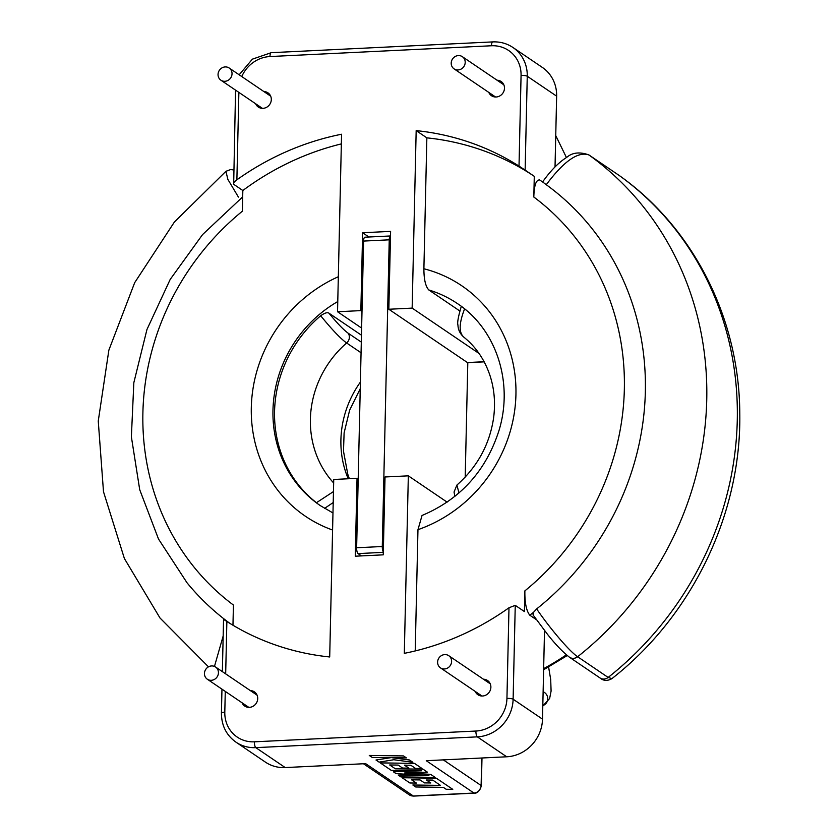 <?xml version="1.0" encoding="UTF-8"?>
<svg xmlns="http://www.w3.org/2000/svg" width="838" height="838" viewBox="0 0 838 838"><rect width="100%" height="100%" fill="white"/><g stroke="black" fill="none" stroke-linecap="round" stroke-linejoin="round"><path stroke-width="1.26" d="M444.444 668.965A7.364 6.819 124.1 0 1 440.474 667.876A7.364 6.819 124.1 0 1 437.981 659.946A7.364 6.819 124.1 0 1 444.769 654.593A7.364 6.819 124.1 0 1 448.739 655.683A7.364 6.819 124.1 0 1 451.232 663.602A7.364 6.819 124.1 0 1 444.444 668.965M458.04 69.952A7.364 6.819 124.1 0 1 454.07 68.863A7.364 6.819 124.1 0 1 451.577 60.933A7.364 6.819 124.1 0 1 458.365 55.58A7.364 6.819 124.1 0 1 462.335 56.67A7.364 6.819 124.1 0 1 464.828 64.599A7.364 6.819 124.1 0 1 458.04 69.952M497.06 80.218A8.589 7.961 124.1 0 1 501.134 81.506A8.589 7.961 124.1 0 1 504.047 90.745A8.589 7.961 124.1 0 1 496.127 96.999A8.589 7.961 124.1 0 1 491.497 95.721A8.589 7.961 124.1 0 1 488.795 92.4M263.897 91.562A8.589 7.961 124.1 0 1 267.971 92.85A8.589 7.961 124.1 0 1 270.884 102.089A8.589 7.961 124.1 0 1 262.964 108.343A8.589 7.961 124.1 0 1 258.334 107.065A8.589 7.961 124.1 0 1 255.632 103.755M250.3 690.575A8.589 7.961 124.1 0 1 254.385 691.863A8.589 7.961 124.1 0 1 257.287 701.102A8.589 7.961 124.1 0 1 249.368 707.356A8.589 7.961 124.1 0 1 244.738 706.078A8.589 7.961 124.1 0 1 242.035 702.757M483.463 679.23A8.589 7.961 124.1 0 1 487.548 680.519A8.589 7.961 124.1 0 1 490.45 689.758A8.589 7.961 124.1 0 1 482.531 696.011A8.589 7.961 124.1 0 1 477.901 694.733A8.589 7.961 124.1 0 1 475.198 691.413M211.605 665.938A7.364 6.819 -55.9 0 0 204.818 671.29A7.364 6.819 -55.9 0 0 207.311 679.22A7.364 6.819 -55.9 0 0 211.281 680.309A7.364 6.819 -55.9 0 0 218.069 674.957A7.364 6.819 -55.9 0 0 215.576 667.027A7.364 6.819 -55.9 0 0 211.605 665.938M225.202 66.925A7.364 6.819 -55.9 0 0 218.414 72.288A7.364 6.819 -55.9 0 0 220.907 80.207A7.364 6.819 -55.9 0 0 224.877 81.296A7.364 6.819 -55.9 0 0 231.665 75.944A7.364 6.819 -55.9 0 0 229.172 68.014A7.364 6.819 -55.9 0 0 225.202 66.925M428.647 775.559L398.322 775.14L400.92 776.91L435.121 777.381L430.638 774.333L404.806 772.971M435.121 777.381L430.638 774.333M430.638 774.343L404.67 772.971L427.401 772.154L423.043 769.179L395.347 768.802L389.701 764.968M427.401 772.154L423.043 769.2L395.347 768.813L389.68 764.968L398.176 765.084L402.565 768.058L408.881 768.142L404.513 765.167L410.861 765.262L415.522 768.415L422.027 768.509L414.464 763.366L380.263 762.894L391.283 770.373L421.734 770.792L393.389 771.798L396.112 773.652L428.909 775.569L398.322 775.14M408.881 768.142L404.492 765.167M422.027 768.509L414.464 763.376L380.263 762.905M421.483 770.792L393.389 771.798M430.763 782.975L426.395 780.01L432.743 780.094L440.453 785.395L412.862 784.997L415.774 786.987L443.375 787.364L446.172 789.27L452.771 789.354L436.357 778.209L402.146 777.737L409.876 782.985L416.381 783.069L411.584 779.811L420.058 779.927L424.447 782.902L430.763 782.975M440.442 785.384L412.862 784.997M426.27 760.705L506.707 756.787L477.335 736.864L255.831 747.643L285.203 767.566L365.651 763.648L413.333 795.995L473.962 793.041L426.27 760.705M412.851 762.287L409.489 760.003L391.807 757.699L406.388 757.898L403.476 755.918L369.275 755.447L372.187 757.426L390.749 757.678L376.011 760.024L379.122 762.13L393.797 759.741L412.851 762.287L409.489 759.993L391.912 757.709M390.686 757.678L376.011 760.003M452.771 789.354L436.357 778.209M436.357 778.219L402.146 777.748M416.381 783.069L411.563 779.811M430.763 782.985L426.374 780.01M533.219 615.04L533.471 612.369L536.645 608.933A270.444 250.635 -55.9 0 0 546.271 184.716L543.034 182.255M536.383 619.68L529.752 615.186C526.295 610.672 524.672 602.574 524.881 590.863A253.369 234.808 -55.9 0 0 533.816 197.024C534.131 185.428 536.069 179.741 539.63 179.95A270.548 250.719 124.1 0 1 540.803 180.746A270.548 250.719 124.1 0 1 543.223 182.401M447.125 502.14L408.336 475.837L404.314 653.347A270.548 250.719 124.1 0 0 508.991 607.76L515.255 605.35L513.118 699.217A36.809 34.117 124.1 0 1 477.335 736.864A4.913 1.508 87.2 0 1 475.911 731.04A31.896 29.56 -55.9 0 0 506.938 698.41A4.913 1.058 1.3 0 1 513.118 699.217L542.5 719.14A36.809 34.117 124.1 0 1 506.707 756.787M417.963 529.679L422.038 515.475C460.45 499.228 486.145 470.799 499.102 430.156C513.778 381.73 495.792 328.716 457.485 303.618A122.086 113.14 -55.9 0 0 428.826 289.969C425.568 286.512 423.913 279.442 423.892 268.757A139.255 129.062 124.1 0 1 515.936 394.593A139.255 129.062 124.1 0 1 417.963 529.679L415.219 650.937M222.363 671.636L223.547 619.366L226.868 621.492A270.548 250.719 124.1 0 0 329.701 656.971L333.734 479.472L357.04 478.33L355.281 556.202L383.259 554.84L385.03 476.969L408.336 475.837M358.193 479.116L357.04 478.33M233.75 169.957L230.618 169.559L225.925 171.308L227.873 179.405L238.411 197.077M223.17 636L214.465 666.43M229.968 623.43A270.444 250.635 124.1 0 1 186.989 582.735L158.497 539.012L139.705 489.675L131.377 436.828L133.839 382.673L146.964 329.47L170.198 279.421L202.545 234.609L242.685 196.878M361.461 335.21L328.936 313.161C337.295 323.353 343.716 330.036 348.199 333.22A7.364 6.819 -55.9 0 1 346.649 342.993L361.063 352.767M324.599 508.373L333.21 502.538M333.451 491.581L316.45 502.716A122.086 113.14 124.1 0 1 320.692 315.758C324.547 312.993 327.291 312.134 328.936 313.161M320.692 315.758C331.974 329.606 340.626 338.688 346.649 342.993A98.161 90.965 124.1 0 0 333.65 482.971M361.461 555.908L358.056 553.593A4.913 1.508 -92.8 0 1 356.632 547.759L363.598 241.072A4.913 1.508 -92.8 0 1 364.886 237.196L390.498 235.96A4.913 1.508 87.2 0 0 389.241 239.825L363.598 241.072M356.632 547.759L382.285 546.512A4.913 1.508 87.2 0 0 383.322 551.938M467.803 362.655L465.205 477.105M382.285 546.512L389.241 239.825M238.872 92.39L236.882 179.814C234.231 181.773 233.163 183.26 233.676 184.297L235.562 90.137M525.133 170.114L519.015 166.092L521.068 75.441A4.913 1.058 1.3 0 1 527.259 76.248L525.133 170.114L534.288 176.326L533.816 197.024M512.94 47.483L542.322 67.407A36.809 34.117 124.1 0 1 556.642 96.171L527.259 76.248A36.809 34.117 124.1 0 0 512.94 47.483C506.917 43.461 500.192 41.596 492.754 41.9L271.25 52.679L252.395 59.152L239.176 74.802M285.203 767.566A36.809 34.117 124.1 0 1 265.363 762.088L235.981 742.164A36.809 34.117 124.1 0 0 255.831 747.643A4.913 1.508 87.2 0 1 254.406 741.819L475.911 731.04M368.909 237.007L362.624 232.744L390.602 231.382L388.832 309.253L412.149 308.112L416.172 130.613L426.856 137.851A270.548 250.719 124.1 0 1 534.288 176.326M555.028 166.898L556.642 96.171M416.172 130.613A270.548 250.719 124.1 0 1 519.015 166.092M341.349 143.895A270.548 250.719 -55.9 0 0 242.831 190.509L233.676 184.297M236.882 179.814A270.548 250.719 124.1 0 1 341.569 134.237L337.536 311.746L360.853 310.615L362.624 232.744M242.831 190.509L242.36 211.207A253.369 234.808 -55.9 0 0 233.425 605.046L232.964 625.242M524.881 590.863L524.41 611.562L515.255 605.35M542.5 719.14L544.511 630.553M426.856 137.851L423.892 268.757M619.24 175.509A7.364 6.819 124.1 0 1 619.397 175.613L589.02 155.009C578.251 151.102 563.995 161.001 546.271 184.716M536.645 608.933C550.325 628.909 569.83 651.713 577.633 656.741L608.158 677.439L611.897 678.633C692.157 615.92 741.504 513.778 739.776 413.302C739.378 319.079 693.979 228.575 619.701 175.823M464.65 308.751C458.91 323.426 458.7 332.937 464.032 337.285M454.919 496.347L454.039 492.053L456.92 485.055L458.973 492.964M406.388 757.898L403.476 755.928L369.275 755.447M484.175 361.859L467.772 362.655A4.913 1.508 -92.8 0 1 467.426 362.55L388.832 309.253M361.995 311.39L360.853 310.615M428.826 289.969L459.79 310.961M361.618 328.077L337.536 311.746M479.064 353.489L412.149 308.112M540.803 180.746L542.595 181.951C550.639 170.596 558.726 162.373 566.844 157.272C572.417 152.485 579.76 151.699 588.873 154.915L619.397 175.613A7.364 6.819 124.1 0 1 619.544 175.708A319.006 295.636 -55.9 0 1 608.158 677.439A7.364 6.819 124.1 0 1 600.008 677.942C603.454 680.927 607.414 681.158 611.897 678.633M588.873 154.915A7.364 6.819 124.1 0 1 589.02 155.009A319.006 295.636 124.1 0 1 577.633 656.741A7.364 6.819 124.1 0 1 569.484 657.243L600.008 677.942M543.642 668.64A270.548 250.719 -55.9 0 0 566.373 654.834M533.471 612.369A270.548 250.719 124.1 0 1 529.752 615.186M443.302 759.867L481.117 785.51L481.735 758.002M473.962 793.041A7.364 6.819 -55.9 0 0 481.117 785.51A4.913 1.058 -178.7 0 1 481.358 785.845C479.619 791.03 477.262 793.46 474.308 793.146A4.913 1.508 -92.8 0 1 473.962 793.041M409.363 794.895A7.364 6.819 -55.9 0 0 413.333 795.995A4.913 1.508 -92.8 0 0 413.679 796.1L409.363 794.895L363.451 763.753M361.304 342.103L348.199 333.22M360.392 382.097A98.161 90.965 -55.9 0 0 348.22 478.76M383.312 552.357L358.056 553.593M337.766 301.544A122.086 113.14 -55.9 0 0 320.441 505.702L332.969 512.961M332.581 530.025A139.255 129.062 124.1 0 1 251.306 407.478A139.255 129.062 124.1 0 1 338.332 276.729M506.938 698.41L508.991 607.76M225.275 691.402L224.804 712.143A4.913 1.058 -178.7 0 0 221.421 713.065C221.483 725.551 226.344 735.251 235.981 742.164M224.804 712.143A31.896 29.56 -55.9 0 0 254.406 741.819M226.868 621.492L225.673 673.878M521.068 75.441A31.896 29.56 -55.9 0 0 491.466 45.765L269.962 56.544A4.913 1.508 -92.8 0 1 271.25 52.679M269.962 56.544A31.896 29.56 -55.9 0 0 241.763 76.562M491.466 45.765A4.913 1.508 -92.8 0 1 492.754 41.9M543.118 691.748A7.364 7.133 67.5 0 1 543.401 705.345L542.804 705.586M467.426 362.55L484.113 361.733M481.986 696.022L440.474 667.876M555.741 135.578L566.436 157.534M454.07 68.863L495.583 97.009M248.823 707.366L207.311 679.22M220.907 80.207L262.42 108.353M567.232 655.557L543.621 669.772M481.986 757.992L481.358 785.845M474.308 793.146L413.679 796.1M229.172 68.014L270.674 96.171M257.088 695.173L215.576 667.027M208.473 666.839L159.995 617.994L124.401 558.548L103.493 491.717L98.256 421.032L108.867 350.137L134.688 282.657L174.388 222.028L225.925 171.308M360.246 388.738L349.666 410.086L344.114 432.858L343.486 451.221L347.791 474.287L349.362 478.708M221.421 713.065L221.965 689.15M462.335 56.67L503.837 84.816M490.251 683.829L448.739 655.683M548.607 667.038L550.702 679.555L551.09 691.099L549.634 698.483L543.401 705.345M532.958 614.788L547.643 634.513C555.51 644.464 562.79 652.048 569.484 657.243M456.92 485.055C477.534 466.714 489.78 444.203 493.655 417.502C495.509 402.711 494.294 388.748 490.01 375.613C484.657 359.649 475.858 346.764 463.603 336.96C459.989 333.671 458.103 329.68 457.946 325.008C457.139 322.85 458.271 316.596 461.34 306.237"/></g></svg>
